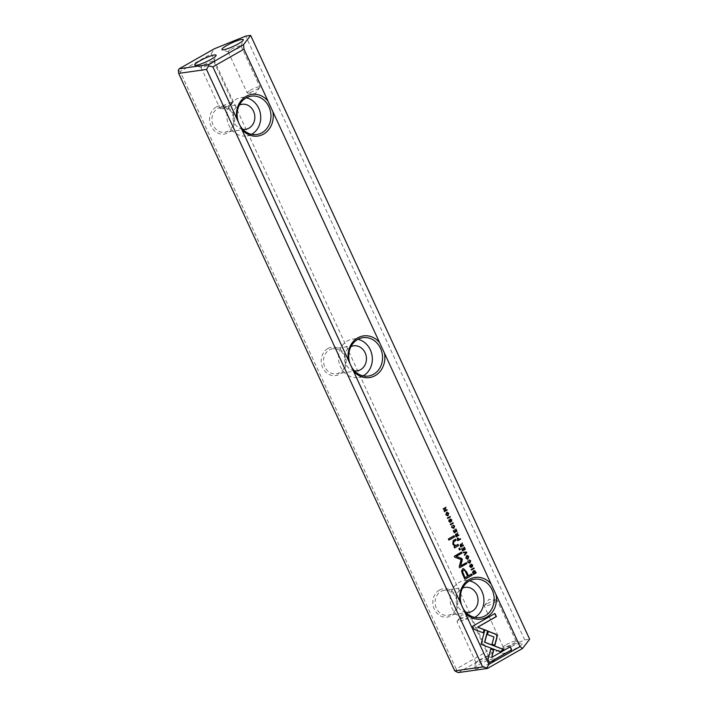 <?xml version="1.0" encoding="UTF-8"?>
<svg xmlns="http://www.w3.org/2000/svg" width="708" height="708" viewBox="0 0 708 708"><rect width="100%" height="100%" fill="white"/><g stroke="black" fill="none" stroke-linecap="round" stroke-linejoin="round"><path stroke-width="0.53" stroke-dasharray="3.54 2.66" d="M458.209 672.6L493.219 652.661L524.734 639.917L529.646 639.218M524.734 639.917L245.729 36.099M439.385 590.1A14.319 12.479 81.9 0 0 438.739 614.792A14.319 12.479 81.9 0 0 457.819 603.915A14.319 12.479 81.9 0 0 439.385 590.1M327.786 348.575A14.319 12.479 81.9 0 0 327.131 373.258A14.319 12.479 81.9 0 0 346.221 362.39A14.319 12.479 81.9 0 0 327.786 348.575M216.179 107.05A14.319 12.479 81.9 0 0 215.533 131.732A14.319 12.479 81.9 0 0 234.622 120.856A14.319 12.479 81.9 0 0 216.179 107.05M456.191 669.007L180.115 71.535L211.232 53.808L487.308 651.289L456.191 669.007L456.518 672.211M505.901 649.245A11.788 1.885 155.2 0 1 522.062 643.271A11.788 1.885 155.2 0 1 512.424 650.139A11.788 1.885 155.2 0 1 500.937 653.033A11.788 1.885 155.2 0 1 505.901 649.245M478.67 664.759A11.788 1.885 155.2 0 1 494.839 658.785A11.788 1.885 155.2 0 1 485.192 665.653A11.788 1.885 155.2 0 1 473.714 668.547A11.788 1.885 155.2 0 1 478.67 664.759M211.232 53.808L214.214 48.843M493.219 652.661L487.308 651.289M178.354 70.198L180.115 71.535M217.701 108.439A12.638 11.009 -98.1 0 1 221.153 107.253A12.638 11.009 -98.1 0 1 233.826 118.209A12.638 11.009 -98.1 0 1 224.71 132.272A12.638 11.009 -98.1 0 1 212.48 123.36A12.638 11.009 -98.1 0 1 217.701 108.439M242.809 129.29A12.638 11.009 -98.1 0 1 232.985 118.838A12.638 11.009 -98.1 0 1 238.578 105.465A12.638 11.009 -98.1 0 1 239.366 105.067M251.526 134.316A19.373 16.877 -98.1 0 1 246.534 135.971A19.373 16.877 -98.1 0 1 227.781 122.307A19.373 16.877 -98.1 0 1 235.791 99.43A19.373 16.877 -98.1 0 1 241.074 97.615A19.373 16.877 -98.1 0 1 246.322 97.801M329.3 349.973A12.638 11.009 -98.1 0 1 332.751 348.787A12.638 11.009 -98.1 0 1 345.433 359.744A12.638 11.009 -98.1 0 1 336.309 373.797A12.638 11.009 -98.1 0 1 324.078 364.886A12.638 11.009 -98.1 0 1 329.3 349.973M354.407 370.815A12.638 11.009 -98.1 0 1 344.592 360.363A12.638 11.009 -98.1 0 1 350.177 347A12.638 11.009 -98.1 0 1 350.964 346.593M363.124 375.851A19.373 16.877 -98.1 0 1 358.142 377.497A19.373 16.877 -98.1 0 1 339.38 363.832A19.373 16.877 -98.1 0 1 347.389 340.964A19.373 16.877 -98.1 0 1 352.681 339.141A19.373 16.877 -98.1 0 1 357.929 339.336M440.907 591.499A12.638 11.009 -98.1 0 1 444.35 590.313A12.638 11.009 -98.1 0 1 457.032 601.269A12.638 11.009 -98.1 0 1 447.916 615.332A12.638 11.009 -98.1 0 1 435.677 606.411A12.638 11.009 -98.1 0 1 440.907 591.499M466.014 612.349A12.638 11.009 -98.1 0 1 456.191 601.889A12.638 11.009 -98.1 0 1 461.775 588.525A12.638 11.009 -98.1 0 1 462.563 588.127M474.723 617.376A19.373 16.877 -98.1 0 1 469.74 619.022A19.373 16.877 -98.1 0 1 450.978 605.358A19.373 16.877 -98.1 0 1 458.988 582.489A19.373 16.877 -98.1 0 1 464.28 580.666A19.373 16.877 -98.1 0 1 469.528 580.861M222.887 105.899A7.071 1.133 155.2 0 1 232.746 102.439A7.071 1.133 155.2 0 1 232.64 102.828A7.071 1.133 155.2 0 1 226.799 106.43A7.071 1.133 155.2 0 1 220.268 108.545A7.071 1.133 155.2 0 1 219.905 108.377A7.071 1.133 155.2 0 1 222.887 105.899M203.913 64.835A7.071 1.133 155.2 0 1 213.772 61.384A7.071 1.133 155.2 0 1 213.772 61.587A7.071 1.133 155.2 0 1 207.825 65.375A7.071 1.133 155.2 0 1 201.09 67.446A7.071 1.133 155.2 0 1 200.93 67.313A7.071 1.133 155.2 0 1 203.913 64.835M250.11 90.385A7.071 1.133 155.2 0 1 259.978 86.934A7.071 1.133 155.2 0 1 259.863 87.314A7.071 1.133 155.2 0 1 254.03 90.925A7.071 1.133 155.2 0 1 247.49 93.031A7.071 1.133 155.2 0 1 247.127 92.863A7.071 1.133 155.2 0 1 250.11 90.385M231.144 49.33A7.071 1.133 155.2 0 1 241.003 45.87A7.071 1.133 155.2 0 1 240.994 46.073A7.071 1.133 155.2 0 1 235.056 49.861A7.071 1.133 155.2 0 1 228.321 51.932A7.071 1.133 155.2 0 1 228.153 51.808A7.071 1.133 155.2 0 1 231.144 49.33M460.041 619.146A7.071 1.133 155.2 0 1 469.537 615.518A7.071 1.133 155.2 0 1 469.9 615.686A7.071 1.133 155.2 0 1 463.952 619.677A7.071 1.133 155.2 0 1 457.058 621.624A7.071 1.133 155.2 0 1 457.164 621.235A7.071 1.133 155.2 0 1 460.041 619.146M479.015 660.201A7.071 1.133 155.2 0 1 488.715 656.617A7.071 1.133 155.2 0 1 488.874 656.75A7.071 1.133 155.2 0 1 482.927 660.741A7.071 1.133 155.2 0 1 476.024 662.679A7.071 1.133 155.2 0 1 476.033 662.476A7.071 1.133 155.2 0 1 479.015 660.201M487.263 603.632A7.071 1.133 155.2 0 1 496.759 600.012A7.071 1.133 155.2 0 1 497.131 600.18A7.071 1.133 155.2 0 1 491.184 604.172A7.071 1.133 155.2 0 1 484.281 606.11A7.071 1.133 155.2 0 1 484.396 605.729A7.071 1.133 155.2 0 1 487.263 603.632M506.238 644.696A7.071 1.133 155.2 0 1 515.937 641.112A7.071 1.133 155.2 0 1 516.097 641.236A7.071 1.133 155.2 0 1 510.149 645.236A7.071 1.133 155.2 0 1 503.255 647.174A7.071 1.133 155.2 0 1 503.264 646.97A7.071 1.133 155.2 0 1 506.238 644.696M483.237 632.837L473.838 629.315L472.634 626.217M472.422 626.253L494.777 613.606M494.706 645.236L491.821 644.227L493.715 637.05L487.308 634.58L488.352 631.421M489.387 662.476L487.989 659.458M491.494 657.405L510.149 646.873M487.777 659.493L490.786 648.997M500.069 651.643L480.829 644.342L484.874 629.934M451.474 521.53L451.217 520.035L450.35 519.451M449.801 521.823L450.483 518.867M450.084 522.292L448.704 521.398L448.916 519.911M464.882 579.241L461.333 571.126L462.404 568.949L463.359 568.621M468.227 575.799L471.475 574.038M463.191 570.471C464.129 569.913 464.97 570.648 465.722 572.675L467.386 576.277L464.997 577.639M450.509 524.699L450.111 524.336L452.863 522.849M456.085 536.761L455.332 535.629L455.501 534.053L456.439 534.336L457.536 532.965M457.182 535.549L458.439 534.921M455.713 534.027L456.439 534.336M455.775 534.531L456.846 535.735L456.032 536.204M473.448 574.347L472.475 572.082L473.351 570.816L474.555 570.675L473.572 570.781M473.581 571.303L475.449 572.613L473.351 573.816M459.607 567.648L458.979 566.772L460.943 559.63L454.563 557.231L454.12 556.267L461.333 552.249M460.465 565.94L466.191 562.763M452.934 527.991L454.076 526.203L453.368 525.097M453.262 525.708L454.076 526.203L453.474 525.681M453.678 528.283L451.562 527.584L451.793 526.026M467.298 559.161L465.678 558.143L466.351 555.736L467.094 555.497M467.236 556.037L468.183 556.727L467.138 558.639M455.279 531.487L456.2 530.956L455.748 529.097M454.129 532.142L454.952 531.673L454.554 529.92M454.023 532.797L453.368 530.504M471.413 569.94L471.015 569.568L473.767 568.09M460.784 546.948L460.032 545.806L460.209 544.231L461.147 544.514L462.244 543.142M461.881 545.726L463.147 545.098M460.421 544.204L461.147 544.514M460.474 544.717L461.554 545.921L460.731 546.381M457.864 540.611L457.111 539.487L457.74 537.797M458.996 539.381L460.218 538.77M457.572 538.407L458.66 539.567L457.775 540.071M469.015 562.789L470.156 561.001L469.448 559.895M469.342 560.506L470.156 561.001L469.554 560.479M469.758 563.081L467.643 562.382L467.873 560.825M464.581 555.16L464.2 554.815L466.041 552.532L463.262 552.798L463.244 552.275M447.288 515.866L445.677 514.849L446.35 512.45L447.093 512.203M447.235 512.742L448.173 513.433L447.137 515.344M447.598 518.398L447.199 518.026L449.952 516.548M463.643 549.594L464.572 549.072L464.121 547.204M462.492 550.249L463.324 549.78L462.917 548.027M462.386 550.904L461.731 548.611M444.456 510.964L446.801 509.716M443.341 509.194L442.969 508.875L445.721 507.388M444.243 511.636L443.934 510.964L445.385 508.034M448.686 540.142L448.164 539L453.837 535.859M472.378 566.772L472.121 565.267L471.254 564.683M470.705 567.055L471.386 564.108M470.988 567.524L469.608 566.639L469.82 565.143M459.306 550.028L458.687 548.7L459.58 548.284M455.324 545.78L457.828 544.496M454.439 547.912L453.916 546.78L454.563 546.319L452.598 544.169L453.067 540.558L455.43 539.301M242.03 104.28L221.153 107.253M245.588 129.298L224.71 132.272M251.313 96.155L241.074 97.615M256.774 134.511L246.534 135.971M353.628 345.814L332.751 348.787M357.186 370.824L336.309 373.797M362.912 337.681L352.681 339.141M368.372 376.045L358.142 377.497M465.227 587.339L444.35 590.313M468.793 612.358L447.916 615.332M474.51 579.215L464.28 580.666M479.971 617.571L469.74 619.022M220.268 108.545L228.082 109.218L232.64 102.828M200.93 67.313L219.905 108.377M213.772 61.384L232.746 102.439M213.772 61.587L216.09 55.516M201.09 67.446L194.966 65.278M247.49 93.031L255.314 93.704L259.863 87.314M228.153 51.808L247.127 92.863M241.003 45.87L259.978 86.934M240.994 46.073L243.322 40.011M228.321 51.932L222.188 49.772M469.537 615.518L461.722 614.845L457.164 621.235M488.874 656.75L469.9 615.686M476.024 662.679L457.058 621.624M476.033 662.476L473.714 668.547M488.715 656.617L494.839 658.785M496.759 600.012L488.945 599.34L484.396 605.729M516.097 641.236L497.131 600.18M503.255 647.174L484.281 606.11M503.264 646.97L500.937 653.033M515.937 641.112L522.062 643.271"/><path stroke-width="1.06" d="M466.572 552.019L463.244 552.258L463.475 552.762L466.262 552.497L464.413 554.789L464.652 555.311L466.811 552.541L466.36 552.054L466.811 552.541M469.723 562.559L468.165 562.232L468.041 560.692L467.855 562.356L469.97 563.055L470.687 560.798L469.315 559.957L470.369 560.975L469.015 562.789M469.554 560.479L470.369 560.975M457.333 539.461L457.899 540.691L460.616 539.133L460.404 538.664L459.209 539.346L457.545 537.885L457.333 539.461M473.953 567.984L471.227 569.542L471.44 570.011L474.165 568.453L473.953 567.984M456.961 531.212L455.934 528.991L456.412 530.929L455.492 531.46L454.731 529.814L455.164 531.637L454.341 532.115L453.226 530.584L454.235 532.761L456.961 531.212L454.2 532.69M465.891 558.116L467.395 559.152L468.05 558.913L468.705 556.515L467.2 555.47L466.563 555.709L465.891 558.116M455.545 535.593L456.111 536.832L458.837 535.283L458.625 534.814L457.395 535.514L457.12 534.921L457.687 532.797L456.651 534.301L455.713 534.027L455.545 535.593M450.04 521.769L449.235 521.238L449.049 519.814L448.916 521.371L450.297 522.256L450.562 519.415L451.43 519.999L451.509 521.61L451.748 519.805L450.306 518.946L449.801 521.823M450.35 519.451L449.952 522.345M491.184 584.127L384.462 353.168A21.054 18.346 -98.1 0 1 375.178 375.612A21.054 18.346 -98.1 0 1 353.345 370.895L460.067 601.853A21.054 18.346 -98.1 0 1 469.342 579.401A21.054 18.346 -98.1 0 1 491.184 584.127L496.06 594.693A21.054 18.346 -98.1 0 1 486.785 617.146A21.054 18.346 -98.1 0 1 464.944 612.42L488.945 664.352L520.061 646.625L496.06 594.693M462.643 574.383L464.917 579.312L472.218 575.153L471.661 573.94L468.448 575.772L466.705 572.011L463.475 568.604L462.616 568.913L461.545 571.099L462.643 574.383M453.049 522.752L450.323 524.301L450.536 524.77L453.262 523.221L453.049 522.752M473.024 573.436L473.484 574.418L476.21 572.869L474.767 570.648L473.572 570.781L472.687 572.055L473.024 573.436M461.943 558.577L456.279 556.346L461.961 553.116L461.51 552.143L454.332 556.231L454.775 557.205L461.156 559.594L459.191 566.745L459.642 567.719L466.82 563.63L466.368 562.665L460.678 565.904L462.368 559.479L461.731 558.603L462.156 559.506L460.678 565.904M453.651 527.761L452.085 527.433L451.961 525.894L451.775 527.557L453.89 528.256L454.607 526L453.235 525.159L454.288 526.177L452.934 527.991M453.474 525.681L454.288 526.177M460.244 545.78L460.82 547.019L463.545 545.47L463.324 545.001L462.094 545.7L461.82 545.107L462.395 542.983L461.359 544.479L460.421 544.204L460.244 545.78M445.89 514.822L448.04 515.628L448.704 513.22L446.562 512.415L445.89 514.822M450.138 516.451L447.412 517.999L447.624 518.468L450.35 516.92L450.138 516.451M465.324 549.32L464.298 547.098L464.784 549.036L463.855 549.567L463.094 547.921L463.536 549.753L462.705 550.222L461.589 548.691L462.598 550.877L465.324 549.32L462.572 550.797M447.182 510.052L446.978 509.618L444.668 510.928L445.907 507.291L443.181 508.84L443.376 509.264L445.598 507.999L444.146 510.928L444.456 511.601L447.182 510.052L444.42 511.53M454.545 536.894L454.014 535.761L448.376 538.974L448.899 540.107L454.545 536.894L448.872 540.036M470.944 567.011L470.139 566.48L469.953 565.046L469.82 566.604L471.201 567.497L471.466 564.657L472.333 565.241L472.413 566.851L472.643 565.046L471.201 564.188L470.705 567.055M472.121 565.267L471.254 564.683L470.855 567.586M460.368 549.514L459.757 548.187L458.908 548.673L459.519 550.001L460.368 549.514L459.483 549.921M455.837 545.629L453.465 544.116L453.925 541.593L456.129 540.337L455.607 539.195L453.279 540.523L452.81 544.142L454.775 546.293L454.129 546.744L454.651 547.886L458.545 545.549L458.005 544.39L455.324 545.78M474.05 629.279L483.422 632.908L484.281 629.678L477.776 627.164L496.379 616.571L494.963 613.5L472.634 626.217L474.05 629.279M496.919 635.324L495.75 634.164L488.378 631.324L487.52 634.545L493.927 637.014L492.033 644.2L494.892 645.307L497.078 637.032L496.919 635.324M489.423 662.546L511.742 649.829L510.326 646.767L491.706 657.378L493.671 649.997L490.812 648.891L487.989 659.458L489.423 662.546M484.9 629.837L481.042 644.307L500.167 651.679L503.884 649.563L484.768 642.191L487.75 630.987L484.9 629.837M241.747 129.36L348.46 360.328A21.054 18.346 -98.1 0 1 357.744 337.875A21.054 18.346 -98.1 0 1 379.577 342.601L272.863 111.643A21.054 18.346 -98.1 0 1 263.58 134.086A21.054 18.346 -98.1 0 1 241.747 129.36L236.861 118.794A21.054 18.346 -98.1 0 1 246.145 96.35A21.054 18.346 -98.1 0 1 267.978 101.076L243.986 49.144L212.869 66.871L236.861 118.794M482.599 666.909L206.524 69.437L178.681 73.393L454.757 670.874L482.599 666.909L486.812 667.892L488.945 664.352M226.896 45.427A11.788 1.885 155.2 0 1 238.224 40.338A11.788 1.885 155.2 0 1 243.322 40.011A11.788 1.885 155.2 0 1 233.419 46.321A11.788 1.885 155.2 0 1 222.188 49.772A11.788 1.885 155.2 0 1 226.896 45.427M199.665 60.941A11.788 1.885 155.2 0 1 210.993 55.852A11.788 1.885 155.2 0 1 216.09 55.516A11.788 1.885 155.2 0 1 206.187 61.835A11.788 1.885 155.2 0 1 194.966 65.278A11.788 1.885 155.2 0 1 199.665 60.941M250.641 35.4L245.729 36.099L214.214 48.843L179.204 68.782L208.515 64.605L243.525 44.666L250.641 35.4L529.646 639.218L522.522 648.484L487.52 668.432L458.209 672.6L454.757 670.874M379.577 342.601L384.462 353.168M520.061 646.625L522.522 648.484M243.525 44.666L243.986 49.144M267.978 101.076L272.863 111.643M178.681 73.393L178.354 70.198L179.204 68.782M353.345 370.895L348.46 360.328M212.869 66.871L208.648 65.888L206.524 69.437M464.944 612.42L460.067 601.853M208.515 64.605L208.648 65.888M487.52 668.432L486.812 667.892M239.366 105.067A12.638 11.009 -98.1 0 1 242.03 104.28A12.638 11.009 -98.1 0 1 254.703 115.236A12.638 11.009 -98.1 0 1 245.588 129.298A12.638 11.009 -98.1 0 1 242.809 129.29M246.322 97.801A19.373 16.877 -98.1 0 1 260.491 114.218A19.373 16.877 -98.1 0 1 251.827 134.148A19.373 16.877 -98.1 0 1 251.526 134.316M262.066 132.697A19.373 16.877 81.9 0 0 270.067 109.82A19.373 16.877 81.9 0 0 251.313 96.155A19.373 16.877 81.9 0 0 237.481 118.625A19.373 16.877 81.9 0 0 256.774 134.511A19.373 16.877 81.9 0 0 262.066 132.697M350.964 346.593A12.638 11.009 -98.1 0 1 353.628 345.814A12.638 11.009 -98.1 0 1 366.31 356.77A12.638 11.009 -98.1 0 1 357.186 370.824A12.638 11.009 -98.1 0 1 354.407 370.815M357.929 339.336A19.373 16.877 -98.1 0 1 372.089 355.743A19.373 16.877 -98.1 0 1 363.434 375.683A19.373 16.877 -98.1 0 1 363.124 375.851M373.665 374.222A19.373 16.877 81.9 0 0 377.709 343.849A19.373 16.877 81.9 0 0 362.912 337.681A19.373 16.877 81.9 0 0 348.938 359.239A19.373 16.877 81.9 0 0 368.372 376.045A19.373 16.877 81.9 0 0 373.665 374.222M462.563 588.127A12.638 11.009 -98.1 0 1 465.227 587.339A12.638 11.009 -98.1 0 1 477.909 598.295A12.638 11.009 -98.1 0 1 468.793 612.358A12.638 11.009 -98.1 0 1 466.014 612.349M469.528 580.861A19.373 16.877 -98.1 0 1 483.688 597.278A19.373 16.877 -98.1 0 1 475.033 617.208A19.373 16.877 -98.1 0 1 474.723 617.376M485.263 615.748A19.373 16.877 81.9 0 0 489.316 585.374A19.373 16.877 81.9 0 0 474.51 579.215A19.373 16.877 81.9 0 0 460.536 600.773A19.373 16.877 81.9 0 0 479.971 617.571A19.373 16.877 81.9 0 0 485.263 615.748M494.777 613.606L496.166 616.597L477.564 627.191L484.068 629.713L483.237 632.837M488.352 631.421L495.538 634.191L496.706 635.35L496.866 637.058L494.706 645.236M510.149 646.873L511.53 649.864L489.387 662.476M490.786 648.997L493.458 650.033L491.706 657.378M484.874 629.934L487.75 630.987M487.538 631.014L484.555 642.218L503.671 649.59L500.069 651.643M450.084 518.982L451.527 519.831L451.341 521.619M448.916 519.911L449.022 521.274L449.828 521.805M471.475 574.038L472.006 575.179L464.882 579.241M463.359 568.621L466.492 572.046L468.448 575.772M465.209 577.613L467.599 576.25L465.935 572.648C465.191 570.613 464.342 569.878 463.404 570.444C462.448 570.949 462.492 572.144 463.545 574.011L464.997 577.639L463.333 574.038C462.28 572.17 462.235 570.984 463.191 570.471L463.811 570.276M463.705 570.285L463.191 570.471M453.049 523.247L450.509 524.699M458.439 534.921L456.085 536.761M457.536 532.965L456.855 534.089L457.395 535.514M456.244 536.168L455.775 534.531L456.527 535.044L455.775 534.531L456.244 536.168L457.058 535.708L455.987 534.505L456.74 535.018M474.555 570.675L475.988 572.896L473.448 574.347M473.564 573.781L475.661 572.586L473.794 571.276L473.351 573.816L473.581 571.303L474.174 571.117M474.077 571.126L473.581 571.303M461.333 552.249L461.749 553.143L456.067 556.382L461.731 558.603M466.191 562.763L466.607 563.665L459.607 567.648M453.023 525.186L454.394 526.026L453.678 528.283M454.076 526.203L453.262 525.708M451.793 526.026L451.872 527.469L453.43 527.787M467.094 555.497L468.492 556.541L467.298 559.161M467.138 558.639L465.979 557.975L467.236 556.037M468.395 556.692L466.784 556.222L466.191 557.948L467.245 558.621L468.395 556.692M455.748 529.097L456.749 531.248M454.554 529.92L455.492 531.46M453.368 530.504L454.341 532.115M473.953 568.489L471.413 569.94M463.147 545.098L460.784 546.948M462.244 543.142L461.554 544.266L462.094 545.7M460.943 546.355L460.474 544.717L461.235 545.231L460.474 544.717L460.943 546.355L461.766 545.886L460.687 544.682L461.448 545.195M460.218 538.77L457.864 540.611M457.333 537.921L459.209 539.346M457.988 540.036L457.572 538.407L458.341 538.894L457.572 538.407L457.988 540.036L458.873 539.54L457.784 538.381L458.554 538.859M469.103 559.984L470.475 560.825L469.758 563.081M470.156 561.001L469.342 560.506M467.873 560.825L467.944 562.267L469.51 562.586M463.244 552.275L466.36 552.054M466.599 552.567L464.581 555.16M447.093 512.203L448.491 513.247L447.288 515.866M447.137 515.344L445.978 514.689L447.235 512.742M448.385 513.406L446.783 512.928L446.19 514.654L447.244 515.335L448.385 513.406M450.138 516.946L447.598 518.398M464.121 547.204L465.112 549.355M462.917 548.027L463.855 549.567M461.731 548.611L462.705 550.222M445.721 507.388L444.668 510.928M445.598 507.999L443.341 509.194M453.837 535.859L454.332 536.93M470.988 564.214L472.431 565.072L472.245 566.86M469.82 565.143L469.926 566.506L470.731 567.037M459.58 548.284L460.156 549.541M457.828 544.496L458.333 545.585L454.439 547.912M455.43 539.301L455.917 540.363L453.713 541.629L453.253 544.151L455.625 545.656"/></g></svg>
